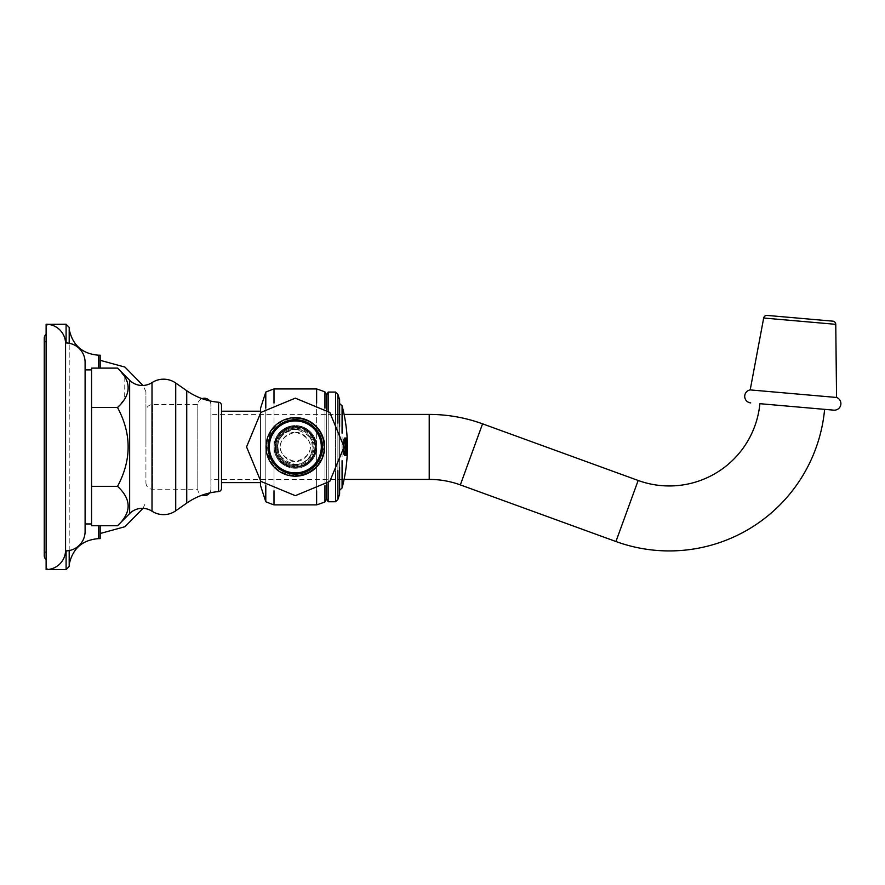 <?xml version="1.0" encoding="UTF-8"?>
<svg xmlns="http://www.w3.org/2000/svg" width="885" height="885" viewBox="0 0 885 885"><rect width="100%" height="100%" fill="white"/><g stroke="black" fill="none" stroke-linecap="round" stroke-linejoin="round"><path stroke-width="0.66" stroke-dasharray="4.42 3.32" d="M145.925 411.149L145.925 482.679L145.925 411.149A6.549 6.549 0 0 1 152.474 404.6L197.798 404.6A6.549 6.549 0 0 1 202.023 398.637M145.925 482.679A6.549 6.549 0 0 0 152.474 489.228L197.798 489.228L197.798 404.6L197.798 489.228A6.549 6.549 0 0 0 202.023 495.191M145.925 446.914L145.925 391.712L145.925 446.914M100.182 538.611L100.182 525.723M100.182 355.217L100.182 368.105M69.196 329.331L69.196 550.547M69.196 566.466L69.196 327.361M46.12 446.914L46.12 567.506L46.12 446.914M209.612 400.85A6.549 6.549 0 0 1 210.895 404.755L210.895 489.073L210.895 404.755M209.612 492.978A6.549 6.549 0 0 0 210.895 489.073M210.895 414.423L210.895 479.404L210.895 414.423L344.099 414.423A161.214 161.214 0 0 1 347.163 438.13L347.053 438.13A161.103 161.103 0 0 1 347.174 440.63L347.274 440.63A161.214 161.214 0 0 1 347.396 446.914C347.716 448.186 346.743 427.599 346.544 446.914C346.743 466.273 347.716 445.553 347.396 446.914A161.214 161.214 0 0 1 347.274 453.197L347.174 453.197A161.103 161.103 0 0 1 347.053 455.698L347.163 455.698A161.214 161.214 0 0 1 344.099 479.404L210.895 479.404M811.434 408.206L809.377 408.018M799.454 407.155L824.61 409.357M750.192 389.909L836.557 397.465M345.747 455.642A160.174 154.023 180 0 0 346.168 449.812A160.904 44.161 0 0 0 345.958 449.303L345.006 453.773L344.176 443.728L345.095 440.531L345.969 444.414A160.771 63.211 180 0 0 346.157 443.684L344.719 438.075L343.568 440.874L344.376 455.421L345.858 455.642A160.273 154.123 180 0 0 346.267 449.812A161.015 44.195 0 0 0 346.057 449.303L345.117 453.773L344.188 446.914L344.84 440.708L346.068 444.414A160.871 63.255 180 0 0 346.267 443.684L344.829 438.075L343.679 440.874L343.236 446.914L344.475 455.421L345.858 455.642L344.508 455.642C342.451 449.79 342.451 443.938 344.508 438.075L344.674 438.075A158.736 158.736 0 0 1 344.796 440.575L345.272 442.942A159.123 159.123 0 0 1 345.25 451.405L344.885 453.773A158.835 158.835 0 0 1 344.785 455.642L345.924 455.642A159.975 159.975 0 0 0 346.013 453.773L345.891 451.438A159.765 159.765 0 0 0 345.935 448.949L346.024 448.319L346.533 448.949A160.351 160.351 0 0 1 346.477 451.438L346.223 453.773A160.185 160.185 0 0 1 346.135 455.642L346.809 455.642A160.838 160.838 0 0 0 346.887 453.773L346.986 453.773M343.911 450.885L343.944 443.274M345.294 440.575L345.416 441.195M345.272 453.773L345.294 453.153A159.223 159.223 0 0 0 345.316 441.195M343.601 453.651L343.026 446.914L343.601 440.099M347.285 441.117L346.831 438.13M346.831 455.698L347.274 453.009M339.608 446.914L339.608 490.268L339.608 446.914M339.608 426.515L339.608 467.302M339.608 399.666L339.608 494.162L339.608 399.666L339.608 494.162L337.893 499.439L337.893 394.378L337.893 499.439L337.893 394.378L339.608 399.666M337.893 423.141L337.893 470.676M316.631 403.062L316.631 446.914C316.199 437.223 311.343 430.486 302.073 426.703C311.343 430.486 316.199 437.223 316.631 446.914L316.631 504.87A141.39 141.39 0 0 0 324.95 501.928L324.95 391.9L324.95 501.928L326.609 499.051L326.609 394.776L326.609 499.051L328.169 501.751L328.169 392.077L328.169 501.751L335.581 501.751L335.581 392.077L335.581 501.751L335.581 392.077L337.893 394.378M335.581 419.413L335.581 474.415M328.169 410.883L328.169 482.945M326.609 409.523L326.609 484.305M324.95 408.195L324.95 485.633M274.007 403.062L274.007 446.914C274.438 456.605 279.295 463.342 288.554 467.125L292.017 467.125L288.554 467.125A21.317 21.317 0 0 1 288.554 426.703L298.621 426.703A20.477 20.477 0 0 0 274.837 446.914A20.477 20.477 0 0 0 295.313 467.391A20.477 20.477 0 0 0 315.801 446.914A20.477 20.477 0 0 0 295.313 426.437A20.477 20.477 0 0 1 315.801 446.914A20.477 20.477 0 0 1 295.313 467.391A20.477 20.477 0 0 1 274.837 446.914A20.477 20.477 0 0 1 295.313 426.437A20.477 20.477 0 0 0 274.837 446.914A20.477 20.477 0 0 0 298.621 467.125L292.017 467.125A20.477 20.477 0 0 0 298.621 467.125L292.017 467.125A20.477 20.477 0 0 1 292.017 426.703L292.736 426.703A20.377 20.377 0 0 1 295.313 426.537C316.465 430.552 316.177 442.965 315.27 451.04C312.449 461.162 305.801 466.583 295.313 467.291C284.837 466.583 278.189 461.162 275.368 451.04C274.461 442.965 274.173 430.552 295.313 426.537C305.801 427.245 312.449 432.665 315.27 442.777C316.177 450.863 316.465 463.275 295.313 467.291A20.377 20.377 0 0 0 315.691 446.914A20.377 20.377 0 0 0 295.313 426.537C269.029 425.276 269.029 468.552 295.313 467.291A20.377 20.377 0 0 1 274.936 446.914A20.377 20.377 0 0 1 295.313 426.537A20.377 20.377 0 0 0 274.936 446.914A20.377 20.377 0 0 0 295.313 467.291A20.377 20.377 0 0 0 315.691 446.914A20.377 20.377 0 0 0 295.313 426.537A20.377 20.377 0 0 1 315.691 446.914A20.377 20.377 0 0 1 295.313 467.291A20.377 20.377 0 0 1 274.936 446.914A20.377 20.377 0 0 1 295.313 426.537A20.377 20.377 0 0 0 274.936 446.914A20.377 20.377 0 0 0 297.902 467.125L292.736 467.125A20.377 20.377 0 0 0 295.313 467.291A20.377 20.377 0 0 1 274.936 446.914A20.377 20.377 0 0 1 292.736 426.703A20.377 20.377 0 0 0 292.736 467.125L297.902 467.125A20.377 20.377 0 0 0 297.902 426.703A20.377 20.377 0 0 0 295.313 426.537A20.377 20.377 0 0 1 297.902 426.703L292.736 426.703A20.377 20.377 0 0 1 315.691 446.914A20.377 20.377 0 0 1 295.313 467.291A20.377 20.377 0 0 0 297.902 467.125L298.621 467.125A20.477 20.477 0 0 0 298.621 426.703A20.477 20.477 0 0 1 298.621 467.125L297.902 467.125A20.377 20.377 0 0 0 297.902 426.703L292.017 426.703A20.477 20.477 0 0 1 298.621 426.703L302.073 426.703A21.317 21.317 0 0 1 302.073 467.125A21.317 21.317 0 0 0 302.073 426.703C311.343 430.486 316.199 437.223 316.631 446.914C316.199 456.605 311.343 463.342 302.073 467.125C311.343 463.342 316.199 456.605 316.631 446.914L316.631 504.87L316.631 446.914C316.199 437.223 311.343 430.486 302.073 426.703A21.317 21.317 0 0 1 302.073 467.125C311.343 463.342 316.199 456.605 316.631 446.914C316.199 456.605 311.343 463.342 302.073 467.125A21.317 21.317 0 0 0 302.073 426.703L288.554 426.703C279.295 430.486 274.438 437.223 274.007 446.914C274.438 437.223 279.295 430.486 288.554 426.703A21.317 21.317 0 0 0 288.554 467.125C279.295 463.342 274.438 456.605 274.007 446.914L274.007 490.766M324.95 501.928L324.95 391.9A141.39 141.39 0 0 0 316.631 388.957L316.631 490.766M274.007 446.914L274.007 504.87L274.007 446.914C274.438 456.605 279.295 463.342 288.554 467.125C279.295 463.342 274.438 456.605 274.007 446.914L274.007 388.957A141.39 141.39 0 0 0 265.788 392.077L265.788 501.751A141.39 141.39 0 0 0 274.007 504.87L274.007 446.914C274.438 437.223 279.295 430.486 288.554 426.703C279.295 430.486 274.438 437.223 274.007 446.914M292.736 467.125L288.554 467.125A21.317 21.317 0 0 1 288.554 426.703A21.317 21.317 0 0 0 288.554 467.125L292.736 467.125M295.313 465.621A18.718 18.718 0 0 1 276.607 446.914A18.718 18.718 0 0 1 295.313 428.196A18.718 18.718 0 0 0 276.607 446.914A18.718 18.718 0 0 0 295.313 465.621A18.718 18.718 0 0 0 314.031 446.914A18.718 18.718 0 0 0 295.313 428.196A18.718 18.718 0 0 1 314.031 446.914A18.718 18.718 0 0 1 295.313 465.621M265.788 408.107L265.788 485.71M260.489 412.786L260.489 481.031M265.788 501.751L260.489 485.434L260.489 408.394L260.489 485.434L260.489 408.394L265.788 392.077M260.489 411.204L260.489 482.624L260.489 411.204L260.489 482.624L260.489 411.204L221.504 411.204L221.504 482.624L221.504 411.204L221.504 482.624L221.504 411.204L221.504 482.624L260.489 482.624M91.553 369.875L85.104 369.875L85.104 523.953L85.104 369.875L85.104 523.953L91.553 523.953L91.553 482.635L91.553 525.723L91.553 368.105L91.553 411.182L91.553 407.509L117.539 407.509C131.666 433.783 131.666 460.045 117.539 486.319C131.666 499.45 131.666 512.592 117.539 525.723C131.666 512.592 131.666 499.45 117.539 486.319C131.666 460.045 131.666 433.783 117.539 407.509C131.666 394.378 131.666 381.236 117.539 368.105L121.267 372.176M123.004 374.399L124.519 376.645M124.807 377.132L124.674 398.715M124.409 399.135L122.982 401.248M121.499 403.151L119.641 405.308M117.539 525.723L91.553 525.723L91.553 486.319L117.539 486.319C131.666 499.45 131.666 512.592 117.539 525.723L129.653 513.566A17.833 17.833 0 0 1 152.01 511.209A21.207 21.207 0 0 0 175.728 510.811L175.728 383.017A21.207 21.207 0 0 0 152.01 382.608L152.01 511.209L152.01 382.608A17.833 17.833 0 0 1 129.653 380.251L129.653 513.566L129.653 380.251L117.539 368.105C131.666 381.236 131.666 394.378 117.539 407.509C131.666 433.783 131.666 460.045 117.539 486.319L91.553 486.319L91.553 488.155L91.553 482.635L91.553 486.319L117.539 486.319M91.553 486.319L91.553 523.953M85.104 362.396L85.104 531.431A19.437 19.437 0 0 1 65.567 550.879L65.567 342.949A19.437 19.437 0 0 1 85.104 362.396M65.567 550.879A19.459 19.459 0 0 1 46.12 569.586L46.12 324.242A19.459 19.459 0 0 1 65.567 342.949M46.12 559.619L46.12 334.209L46.12 559.619M46.12 551.488A5.354 5.354 0 0 0 44.25 555.548L44.25 338.269A5.354 5.354 0 0 0 46.12 342.34L46.12 551.488L46.12 342.34M295.313 417.643A29.26 29.26 0 0 1 324.585 446.914A29.26 29.26 0 0 1 295.313 476.174A29.26 29.26 0 0 0 324.585 446.914A29.26 29.26 0 0 0 295.313 417.643A29.26 29.26 0 0 0 266.053 446.914A29.26 29.26 0 0 0 295.313 476.174A29.26 29.26 0 0 1 266.053 446.914A29.26 29.26 0 0 1 295.313 417.643A29.26 29.26 0 0 0 266.053 446.914A29.26 29.26 0 0 0 295.313 476.174A29.26 29.26 0 0 1 266.053 446.914A29.26 29.26 0 0 1 295.313 417.643A29.26 29.26 0 0 1 324.585 446.914A29.26 29.26 0 0 1 295.313 476.174A29.26 29.26 0 0 0 324.585 446.914A29.26 29.26 0 0 0 295.313 417.643A29.26 29.26 0 0 1 324.585 446.914A29.26 29.26 0 0 1 295.313 476.174A29.26 29.26 0 0 0 324.585 446.914A29.26 29.26 0 0 0 295.313 417.643A29.26 29.26 0 0 0 266.053 446.914A29.26 29.26 0 0 0 295.313 476.174A29.26 29.26 0 0 1 266.053 446.914A29.26 29.26 0 0 1 295.313 417.643A29.26 29.26 0 0 0 266.053 446.914A29.26 29.26 0 0 0 295.313 476.174A29.26 29.26 0 0 0 324.585 446.914A29.26 29.26 0 0 0 295.313 417.643M346.887 453.773L347.097 450.786A160.948 160.948 0 0 0 347.108 443.562L347.219 443.562M346.433 443.794A160.34 137.175 180 0 1 346.411 444.226A160.982 83.356 180 0 0 346.3 443.695A160.108 157.685 0 0 0 346.201 438.075L347.053 438.075M347.108 443.562L346.666 440.442M347.296 446.914C347.617 445.642 346.632 466.229 346.433 446.914C346.643 427.555 347.617 448.275 347.296 446.914C347.617 445.642 346.632 466.229 346.433 446.914C346.643 427.555 347.617 448.275 347.296 446.914M346.787 446.914C346.931 454.956 347.086 454.956 347.252 446.914C347.086 438.872 346.931 438.872 346.787 446.914C346.931 454.956 347.086 454.956 347.252 446.914C347.086 438.872 346.931 438.872 346.787 446.914M346.887 446.914C347.031 438.86 347.185 438.86 347.351 446.914C347.185 454.956 347.031 454.956 346.887 446.914C347.031 438.86 347.185 438.86 347.351 446.914C347.185 454.956 347.031 454.956 346.887 446.914M343.988 450.365L343.889 443.982M344.796 440.575L345.161 442.942A159.023 159.023 0 0 1 345.15 451.405L344.774 453.773A158.736 158.736 0 0 1 344.685 455.642L345.814 455.642A159.864 159.864 0 0 0 345.913 453.773L345.781 451.438A159.654 159.654 0 0 0 345.836 448.949L345.924 448.319L346.433 448.949A160.251 160.251 0 0 1 346.378 451.438L346.123 453.773A160.074 160.074 0 0 1 346.024 455.642L346.71 455.642A160.76 160.76 0 0 0 346.798 453.773L346.865 451.405A160.738 160.738 0 0 0 346.876 442.942L346.931 440.575A160.86 160.86 0 0 0 346.809 438.075L346.123 438.075A160.185 160.185 0 0 1 346.245 440.575L346.511 442.942A160.362 160.362 0 0 1 346.555 445.874L346.489 446.494L345.935 445.874A159.743 159.743 0 0 0 345.891 442.942L346.035 440.575A159.975 159.975 0 0 0 345.913 438.075L344.785 438.075A158.835 158.835 0 0 1 344.907 440.575M346.71 455.642L346.809 455.642A160.86 160.86 0 0 0 346.909 453.773M346.798 453.773L346.765 451.405A160.639 160.639 0 0 0 346.776 442.942L346.82 440.575A160.76 160.76 0 0 0 346.71 438.075L346.024 438.075A160.074 160.074 0 0 1 346.146 440.575L346.4 442.942A160.262 160.262 0 0 1 346.444 445.874L346.389 446.494L345.825 445.874A159.643 159.643 0 0 0 345.781 442.942L345.935 440.575A159.864 159.864 0 0 0 345.814 438.075L345.913 438.075M347.185 446.914C347.141 458.496 347.152 458.496 347.208 446.914C347.141 458.496 347.152 458.496 347.208 446.914C347.152 435.331 347.141 435.331 347.185 446.914C347.152 435.331 347.141 435.331 347.185 446.914L346.931 446.914M346.577 446.914A160.384 160.384 0 0 1 346.444 453.474L346.975 452.523A160.816 113.711 0 0 1 346.997 453.408A161.092 148.614 180 0 1 346.831 455.642L345.05 455.642A158.869 146.567 180 0 0 345.006 453.408A160.561 113.534 0 0 0 345.183 452.523L346.024 453.474A159.964 159.964 0 0 0 346.123 443.839L345.781 440.575A159.709 159.709 0 0 0 345.659 438.075L346.522 438.075A160.572 160.572 0 0 1 346.632 440.575L346.544 443.839A160.384 160.384 0 0 1 346.577 446.914M346.024 443.839L345.67 440.575A159.61 159.61 0 0 0 345.548 438.075L346.411 438.075A160.462 160.462 0 0 1 346.533 440.575L346.444 443.839A160.285 160.285 0 0 1 346.345 453.474L346.876 452.523A160.716 113.645 0 0 1 346.898 453.408A160.993 148.514 180 0 1 346.732 455.642L344.951 455.642A158.769 146.468 180 0 0 344.896 453.408A160.462 113.457 0 0 0 345.084 452.523L345.913 453.474A159.853 159.853 0 0 0 346.024 443.839L346.123 443.839M335.581 501.751L337.893 499.439M328.169 501.751L328.169 392.077L335.581 392.077M326.609 499.051L326.609 394.776L328.169 392.077M324.95 391.9L326.609 394.776M218.551 491.584A3.219 3.219 0 0 0 221.504 488.376L221.504 405.452A3.219 3.219 0 0 0 218.551 402.233L218.551 491.584L218.551 402.233A64.981 64.981 0 0 1 186.746 390.716L186.746 503.1A64.981 64.981 0 0 1 218.551 491.584L218.551 402.233M221.504 482.624L221.504 411.204M91.553 407.509L117.539 407.509L91.553 407.509L91.553 368.105L117.539 368.105M91.553 523.887L91.553 488.155L91.553 523.887M295.313 474.094A27.181 27.181 0 0 1 268.133 446.914A27.181 27.181 0 0 1 295.313 419.722A27.181 27.181 0 0 1 322.505 446.914A27.181 27.181 0 0 1 295.313 474.094M295.313 472.9A25.986 25.986 0 0 0 321.31 446.914A25.986 25.986 0 0 0 295.313 420.917A25.986 25.986 0 0 0 269.328 446.914A25.986 25.986 0 0 0 295.313 472.9A25.986 25.986 0 0 1 269.328 446.914A25.986 25.986 0 0 1 295.313 420.917A25.986 25.986 0 0 0 269.328 446.914A25.986 25.986 0 0 0 295.313 472.9A25.986 25.986 0 0 0 321.31 446.914A25.986 25.986 0 0 0 295.313 420.917A25.986 25.986 0 0 1 321.31 446.914A25.986 25.986 0 0 1 295.313 472.9M347.086 446.914C347.042 435.331 347.053 435.331 347.097 446.914C347.042 435.331 347.053 435.331 347.097 446.914C347.053 458.496 347.042 458.496 347.086 446.914C347.053 458.496 347.042 458.496 347.086 446.914L347.23 446.914C347.163 438.517 347.163 438.517 347.23 446.914C347.163 438.517 347.163 438.517 347.23 446.914C347.163 455.31 347.163 455.31 347.241 446.914C347.163 455.31 347.163 455.31 347.241 446.914M347.34 446.914C347.263 455.31 347.263 455.31 347.34 446.914C347.263 455.31 347.263 455.31 347.34 446.914C347.263 438.517 347.263 438.517 347.34 446.914C347.263 438.517 347.263 438.517 347.34 446.914M152.474 489.228L152.474 404.6L152.474 489.228M98.722 538.611L98.722 525.723M98.722 355.217L98.722 368.105M66.087 569.586L66.087 550.868M66.087 324.242L66.087 342.96M429.214 479.404L429.214 414.423M460.344 484.891L482.568 423.838M615.938 541.52L638.162 480.466M763.678 318.025L835.761 324.33M342.075 487.989L342.075 433.108M344.188 446.914L346.544 446.914M342.075 405.828L342.075 460.72M295.313 427.355A19.558 19.558 0 0 1 314.872 446.914A19.558 19.558 0 0 1 295.313 466.472A19.558 19.558 0 0 1 275.755 446.914A19.558 19.558 0 0 1 295.313 427.355A19.558 19.558 0 0 0 275.755 446.914A19.558 19.558 0 0 0 295.313 466.472A19.558 19.558 0 0 0 314.872 446.914A19.558 19.558 0 0 0 295.313 427.355M295.313 466.837A19.924 19.924 0 0 0 315.237 446.914A19.924 19.924 0 0 0 295.313 426.99A19.924 19.924 0 0 1 315.237 446.914A19.924 19.924 0 0 1 295.313 466.837A19.924 19.924 0 0 1 275.39 446.914A19.924 19.924 0 0 1 295.313 426.99A19.924 19.924 0 0 0 275.39 446.914A19.924 19.924 0 0 0 295.313 466.837M295.313 464.658A17.755 17.755 0 0 0 313.069 446.914A17.755 17.755 0 0 0 295.313 429.159A17.755 17.755 0 0 1 313.069 446.914A17.755 17.755 0 0 1 295.313 464.658A17.755 17.755 0 0 1 277.569 446.914A17.755 17.755 0 0 1 295.313 429.159A17.755 17.755 0 0 0 277.569 446.914A17.755 17.755 0 0 0 295.313 464.658M295.313 468.231A21.317 21.317 0 0 1 273.996 446.914A21.317 21.317 0 0 1 295.313 425.596A21.317 21.317 0 0 0 273.996 446.914A21.317 21.317 0 0 0 295.313 468.231A21.317 21.317 0 0 0 316.631 446.914A21.317 21.317 0 0 0 295.313 425.596A21.317 21.317 0 0 1 316.631 446.914A21.317 21.317 0 0 1 295.313 468.231M186.746 503.1L186.746 390.716L186.746 503.1M152.01 511.209L152.01 382.608M129.653 513.566L129.653 380.251M142.983 508.344L145.925 502.116M145.925 391.712L142.983 385.484M46.12 567.506L48.1 569.486M46.12 326.322L48.1 324.341M295.313 432.256C307.626 431.592 322.063 454.005 295.313 461.572C282.78 462.258 268.797 439.48 295.313 432.256C282.78 431.559 268.797 454.337 295.313 461.572C307.626 462.235 322.063 439.823 295.313 432.256M295.313 464.359C310.237 465.189 326.886 438.064 295.313 429.457C317.826 428.384 317.826 465.444 295.313 464.359C286.463 463.784 280.788 459.238 278.288 450.719C277.625 443.916 276.385 433.429 295.313 429.457C280.401 428.639 263.752 455.753 295.313 464.359M295.313 418.328C310.015 419.324 319.352 426.924 323.313 441.117L323.003 454.016C322.295 459.923 314.551 474.249 295.313 475.499C310.015 474.504 319.352 466.904 323.313 452.711C324.983 443.628 322.892 435.508 317.051 428.351C311.266 421.835 304.02 418.494 295.313 418.328C258.442 416.558 258.442 477.269 295.313 475.499C280.611 474.504 271.286 466.904 267.325 452.711C265.655 443.628 267.735 435.508 273.576 428.351C279.361 421.835 286.607 418.494 295.313 418.328M316.631 504.87L274.007 504.87M316.631 388.957L274.007 388.957M295.313 495.666L329.795 481.385L344.077 446.914L329.795 412.432L295.313 398.15L260.843 412.432L246.561 446.914L260.843 481.385L295.313 495.666"/><path stroke-width="1.33" d="M100.182 525.723L100.182 538.611L98.722 538.611C82.427 539.872 72.592 548.501 69.196 564.497M100.182 368.105L100.182 355.217L98.722 355.217L98.722 368.105M66.087 342.96L66.087 324.242L69.196 327.361L69.196 343.28L69.196 329.331C72.581 345.316 82.427 353.945 98.722 355.217M69.196 550.547L69.196 566.466L66.087 569.586L48.199 569.475M48.199 324.352L66.087 324.242M202.023 398.637A6.549 6.549 0 0 1 209.612 400.85M202.023 495.191A6.549 6.549 0 0 0 209.612 492.978M342.075 460.72L342.075 487.989A161.214 161.214 0 0 0 344.099 479.404L429.214 479.404A91.022 91.022 0 0 1 460.344 484.891L615.938 541.52A155.992 155.992 0 0 0 824.61 409.357L811.434 408.206M342.075 433.108L342.075 405.828A161.214 161.214 0 0 1 344.099 414.423L429.214 414.423A155.992 155.992 0 0 1 482.568 423.838L638.162 480.466A91.022 91.022 0 0 0 759.883 403.693L833.781 410.153L759.883 403.693M809.377 408.018L799.454 407.155M767.129 315.414L832.818 321.155L767.129 315.414A3.219 3.219 0 0 0 763.678 318.025L750.192 389.909L836.557 397.465A6.549 6.549 0 0 1 833.781 410.153M750.192 389.909A6.549 6.549 0 0 0 750.723 402.896M832.818 321.155A3.219 3.219 0 0 1 835.761 324.33L836.557 397.465M343.601 440.099L344.608 438.075L345.836 438.075A159.886 159.886 0 0 1 345.958 440.575L345.991 442.246A159.864 159.864 0 0 1 345.969 452.102L346.035 453.773A159.997 159.997 0 0 1 345.947 455.642L344.619 455.642L343.601 453.651M345.947 438.075A159.997 159.997 0 0 1 346.057 440.575M345.947 455.642L345.847 455.642A159.886 159.886 0 0 0 345.935 453.773L345.869 452.102A159.754 159.754 0 0 0 345.88 442.246L345.958 440.575M343.889 443.982L344.807 440.575L343.988 444.093M343.878 450.365L345.172 453.773M347.252 446.914A161.059 161.059 0 0 0 347.219 443.562L346.953 440.442L346.599 441.947A160.45 137.263 180 0 1 346.511 444.226A161.081 83.411 180 0 0 346.411 443.695A160.218 157.784 0 0 0 346.3 438.075L347.152 438.075A161.203 161.203 0 0 1 347.274 440.575L347.329 443.562A161.181 161.181 0 0 1 347.318 450.786L347.252 453.773A161.203 161.203 0 0 1 347.163 455.642L346.898 455.642A160.948 160.948 0 0 0 346.986 453.773L347.197 450.786A161.059 161.059 0 0 0 347.252 446.914M347.274 453.009L347.285 441.117M316.631 403.062L316.631 388.957A141.39 141.39 0 0 1 324.95 391.9L326.609 394.776L328.169 392.077L335.581 392.077L337.893 394.378L339.608 399.666L339.608 426.515M339.608 467.302L339.608 494.162L337.893 499.439L337.893 470.676M337.893 394.378L337.893 423.141M335.581 474.415L335.581 501.751L337.893 499.439M335.581 392.077L335.581 419.413M328.169 392.077L328.169 410.883M328.169 482.945L328.169 501.751L335.581 501.751M326.609 484.305L326.609 499.051L328.169 501.751M326.609 394.776L326.609 409.523M324.95 391.9L324.95 408.195M324.95 485.633L324.95 501.928L326.609 499.051M316.631 490.766L316.631 504.87A141.39 141.39 0 0 0 324.95 501.928M260.489 412.786L260.489 408.394L265.788 392.077A141.39 141.39 0 0 1 274.007 388.957L274.007 403.062M274.007 490.766L274.007 504.87A141.39 141.39 0 0 1 265.788 501.751L265.788 485.71M265.788 392.077L265.788 408.107M260.489 481.031L260.489 485.434L265.788 501.751M260.489 482.624L221.504 482.624L221.504 488.376L221.504 482.624M221.504 411.204L221.504 405.452L221.504 411.204L260.489 411.204M218.551 402.233A3.219 3.219 0 0 1 221.504 405.452L221.504 488.376A3.219 3.219 0 0 1 218.551 491.584A64.981 64.981 0 0 0 186.746 503.1L175.728 510.811L186.746 503.1L186.746 390.716A64.981 64.981 0 0 0 218.551 402.233L218.551 491.584M175.728 383.017L186.746 390.716L175.728 383.017L175.728 510.811A21.207 21.207 0 0 1 152.01 511.209A17.833 17.833 0 0 0 129.653 513.566L117.539 525.723C131.666 512.592 131.666 499.45 117.539 486.319C131.666 460.045 131.666 433.783 117.539 407.509C131.666 394.378 131.666 381.236 117.539 368.105L129.653 380.251A17.833 17.833 0 0 0 152.01 382.608A21.207 21.207 0 0 1 175.728 383.017M121.267 372.176L123.004 374.399M122.982 401.248L121.499 403.151M119.641 405.308L117.539 407.509L91.553 407.509L91.553 525.723L117.539 525.723M91.553 369.875L85.104 369.875L85.104 523.953L91.553 523.953M117.539 368.105L91.553 368.105L91.553 407.509M91.553 486.319L117.539 486.319M85.104 362.396L85.104 531.431A19.437 19.437 0 0 1 65.567 550.879L65.567 342.949A19.437 19.437 0 0 1 85.104 362.396M65.567 342.949A19.459 19.459 0 0 0 46.12 324.242L46.12 569.586A19.459 19.459 0 0 0 65.567 550.879M46.12 334.209A5.354 5.354 0 0 0 44.25 338.269L44.25 555.548A5.354 5.354 0 0 0 46.12 559.619M295.313 476.174A29.26 29.26 0 0 1 266.053 446.914A29.26 29.26 0 0 1 295.313 417.643A29.26 29.26 0 0 1 324.585 446.914A29.26 29.26 0 0 1 295.313 476.174M295.313 419.722A27.181 27.181 0 0 0 268.133 446.914A27.181 27.181 0 0 0 295.313 474.094A27.181 27.181 0 0 0 322.505 446.914A27.181 27.181 0 0 0 295.313 419.722M295.313 420.917A25.986 25.986 0 0 1 321.31 446.914A25.986 25.986 0 0 1 295.313 472.9A25.986 25.986 0 0 1 269.328 446.914A25.986 25.986 0 0 1 295.313 420.917M347.163 455.642L347.053 455.642A161.103 161.103 0 0 0 347.152 453.773L347.219 450.786A161.07 161.07 0 0 0 347.23 443.562L347.274 440.575M347.152 438.075L347.053 438.075A161.103 161.103 0 0 1 347.174 440.575M346.776 440.442L346.489 441.947A160.34 137.175 180 0 1 346.433 443.794M344.685 453.773L345.393 453.153A159.322 159.322 0 0 0 345.416 441.195L344.807 440.575M343.988 450.365L344.785 453.773M98.722 525.723L98.722 538.611M66.087 550.868L66.087 569.586M429.214 414.423L429.214 479.404M482.568 423.838L460.344 484.891M638.162 480.466L615.938 541.52M763.678 318.025L835.761 324.33M152.01 382.608L152.01 511.209M129.653 380.251L129.653 513.566M342.075 487.989L339.608 490.268L342.075 487.989A161.214 161.214 0 0 0 342.075 405.828L339.608 403.56L342.075 405.828M100.182 533.511L124.984 526.708L142.983 508.344M142.983 385.484L124.984 367.109L100.182 360.317M316.631 388.957L274.007 388.957M316.631 504.87L274.007 504.87M295.313 398.15L329.795 412.432L344.077 446.914L329.795 481.385L295.313 495.666L260.843 481.385L246.561 446.914L260.843 412.432L295.313 398.15"/></g></svg>
